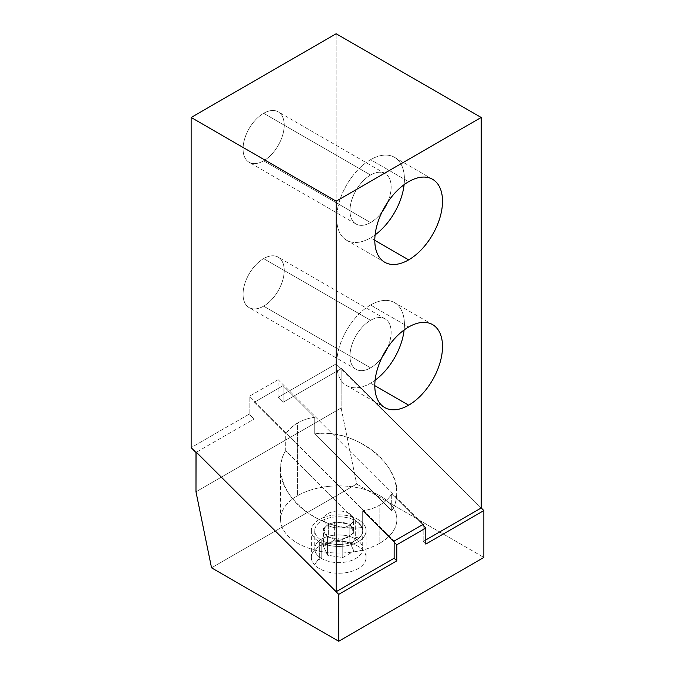 <?xml version="1.0" encoding="UTF-8"?>
<svg xmlns="http://www.w3.org/2000/svg" width="675" height="675" viewBox="0 0 675 675"><rect width="100%" height="100%" fill="white"/><g stroke="black" fill="none" stroke-linecap="round" stroke-linejoin="round"><path stroke-width="0.51" stroke-dasharray="3.38 2.53" d="M423.166 525.42L423.174 541.468L423.166 525.42L391.702 494.041L391.702 510.68C395.052 505.499 396.773 499.702 396.875 493.282C398.706 461.523 351.321 427.267 314.727 433.89C336.302 430.718 363.108 440.201 379.839 456.907C396.596 473.614 401.482 495.745 391.702 510.68L314.727 433.89L391.702 510.68L391.702 494.041C388.775 498.487 384.817 502.158 379.839 505.052L379.839 543.198A58.16 33.581 180 0 1 316.457 550.479A58.16 33.581 180 0 1 280.555 519.455A58.16 33.581 180 0 1 297.591 495.712L297.591 422.989C302.594 420.12 308.306 418.213 314.727 417.26L314.727 433.89L314.727 417.26L283.061 385.661L254.053 402.401L285.727 434C288.655 429.553 292.604 425.883 297.591 422.989C302.594 420.12 308.306 418.213 314.727 417.26L283.061 385.661L283.061 402.292L341.069 368.803L336.15 363.901L278.142 397.389L283.061 402.292L278.142 397.389L278.142 379.654L423.157 524.323L278.142 379.654L278.142 397.389L336.15 363.901L336.15 33.75L336.15 363.901L481.165 507.988L341.069 368.221L341.069 368.803L283.061 402.292L283.061 385.661L254.053 402.401L254.053 419.04L195.986 452.461L254.053 419.04L254.053 402.401L285.727 434L285.727 450.638L362.694 527.42L362.694 510.789L394.149 542.177L394.141 558.233M195.986 491.805L341.137 407.995L341.137 368.187L341.137 407.995L356.687 484.026L483.865 557.449L356.687 484.026L211.537 567.827L356.687 484.026L341.137 407.995L195.986 491.805M394.158 541.063L249.142 396.394L249.142 414.138L254.053 419.04L249.142 414.138L191.135 447.626L249.142 414.138L249.142 396.394L394.158 541.063M394.149 542.177L362.694 510.789L362.694 527.42C326.109 534.043 278.724 499.787 280.555 468.028C280.657 461.607 282.378 455.811 285.727 450.638L362.694 527.42C341.128 530.592 314.322 521.108 297.591 504.402C280.834 487.696 275.948 465.564 285.727 450.638L285.727 434C288.655 429.553 292.604 425.883 297.591 422.989L297.591 495.712A58.16 33.581 180 0 1 360.973 488.43A58.16 33.581 180 0 1 396.875 519.455A58.16 33.581 180 0 1 379.839 543.198L379.839 505.052C374.836 507.921 369.124 509.836 362.694 510.789C369.124 509.836 374.836 507.921 379.839 505.052C384.817 502.158 388.775 498.487 391.702 494.041L422.466 524.72M278.142 379.654L249.142 396.394L278.142 379.654M263.638 113.29A29.109 16.808 120 0 0 243.059 148.939A29.109 16.808 120 0 0 263.638 160.827A29.109 16.808 120 0 0 284.226 125.17A29.109 16.808 120 0 0 263.638 113.29L370.558 175.019A29.109 16.808 -60 0 1 388.766 177.188A29.109 16.808 -60 0 1 387.551 202.407A29.109 16.808 120 0 0 385.113 173.576A29.109 16.808 120 0 0 370.558 175.019A29.109 16.808 120 0 0 351.54 200.669A29.109 16.808 120 0 0 356.003 223.999A29.109 16.808 120 0 0 370.558 222.556A29.109 16.808 -60 0 1 349.979 210.668A29.109 16.808 -60 0 1 370.558 175.019L263.638 113.29A29.109 16.808 -60 0 1 278.201 111.847A29.109 16.808 -60 0 1 282.656 135.177A29.109 16.808 -60 0 1 263.638 160.827A29.109 16.808 -60 0 1 249.083 162.27A29.109 16.808 -60 0 1 244.628 138.94A29.109 16.808 -60 0 1 263.638 113.29M263.638 258.601A29.109 16.808 120 0 0 243.059 294.258A29.109 16.808 120 0 0 263.638 306.138A29.109 16.808 120 0 0 284.226 270.489A29.109 16.808 120 0 0 263.638 258.601L370.558 320.33A29.109 16.808 -60 0 1 388.766 322.498A29.109 16.808 -60 0 1 387.551 347.718A29.109 16.808 120 0 0 385.113 318.887A29.109 16.808 120 0 0 370.558 320.33A29.109 16.808 120 0 0 351.54 345.98A29.109 16.808 120 0 0 356.003 369.309A29.109 16.808 120 0 0 370.558 367.867A29.109 16.808 -60 0 1 349.979 355.987A29.109 16.808 -60 0 1 370.558 320.33L263.638 258.601A29.109 16.808 -60 0 1 278.201 257.158A29.109 16.808 -60 0 1 282.656 280.488A29.109 16.808 -60 0 1 263.638 306.138A29.109 16.808 -60 0 1 249.083 307.581A29.109 16.808 -60 0 1 244.628 284.251A29.109 16.808 -60 0 1 263.638 258.601M423.174 541.468L425.807 539.949L423.174 541.468L425.807 544.101L423.174 541.468M374.802 240.334L370.558 237.878A47.883 27.641 -60 0 1 346.621 240.249A47.883 27.641 -60 0 1 339.28 201.884A47.883 27.641 -60 0 1 370.558 159.688L408.662 181.685L370.558 159.688A47.883 27.641 -60 0 1 394.504 157.317A47.883 27.641 -60 0 1 404.114 184.663A47.883 27.641 120 0 0 370.558 159.688A47.883 27.641 120 0 0 336.707 218.337A47.883 27.641 120 0 0 370.558 237.878L374.802 240.334M375.106 234.9A47.883 27.641 -60 0 1 370.558 237.878A47.883 27.641 120 0 0 375.106 234.9M382.185 211.688A29.109 16.808 -60 0 1 370.558 222.556L263.638 160.827L370.558 222.556A29.109 16.808 120 0 0 382.185 211.688M370.558 305.007A47.883 27.641 120 0 0 336.707 363.648A47.883 27.641 120 0 0 370.558 383.198A47.883 27.641 120 0 0 375.106 380.219A47.883 27.641 -60 0 1 370.558 383.198A47.883 27.641 -60 0 1 346.621 385.568A47.883 27.641 -60 0 1 339.28 347.195A47.883 27.641 -60 0 1 370.558 305.007L408.662 326.995L370.558 305.007A47.883 27.641 -60 0 1 394.504 302.636A47.883 27.641 -60 0 1 404.114 329.982A47.883 27.641 120 0 0 370.558 305.007M382.185 356.999A29.109 16.808 -60 0 1 370.558 367.867L263.638 306.138L370.558 367.867A29.109 16.808 120 0 0 382.185 356.999M374.802 385.644L370.558 383.198L374.802 385.644M379.839 543.198A58.16 33.581 0 0 0 379.839 495.712A58.16 33.581 0 0 0 297.591 495.712A58.16 33.581 0 0 0 297.591 543.198A58.16 33.581 0 0 0 379.839 543.198M349.118 513.447A14.715 8.497 180 0 1 349.118 525.462A14.715 8.497 180 0 1 328.312 525.462A14.715 8.497 180 0 1 328.312 513.447A14.715 8.497 180 0 1 349.118 513.447L349.118 524.627A14.715 8.497 180 0 1 350.468 525.521A14.715 8.497 180 0 1 353.43 530.634A14.715 8.497 180 0 1 353.32 531.664A14.715 8.497 180 0 1 352.257 533.95A14.715 8.497 180 0 1 344.469 538.447A14.715 8.497 180 0 1 340.495 539.063A14.715 8.497 180 0 1 329.864 537.418A14.715 8.497 180 0 1 328.312 536.633L328.312 525.462A14.715 8.497 0 0 0 344.343 527.302A14.715 8.497 0 0 0 353.43 519.455A14.715 8.497 0 0 0 349.118 513.447A14.715 8.497 0 0 0 333.087 511.608A14.715 8.497 0 0 0 324 519.455A14.715 8.497 0 0 0 328.312 525.462L328.312 536.633A14.715 8.497 0 0 0 329.864 537.418L327.577 537.064L327.577 555.204L323.494 546.421L334.64 539.992L349.852 542.346L353.928 551.129L353.928 532.988L350.468 525.521A14.715 8.497 180 0 1 353.32 531.664L349.852 524.197L349.852 542.346L349.852 524.197L350.468 525.521A14.715 8.497 0 0 0 349.118 524.627A14.715 8.497 0 0 0 347.558 523.842L334.64 521.842L334.64 539.992L334.64 521.842L336.926 522.197A14.715 8.497 0 0 0 332.961 522.813L323.494 528.28L323.494 546.421L323.494 528.28L325.173 527.31A14.715 8.497 0 0 0 324.11 529.597L326.962 535.739A14.715 8.497 0 0 0 328.312 536.633A14.715 8.497 180 0 1 326.962 535.739A14.715 8.497 180 0 1 324 530.634A14.715 8.497 180 0 1 324.11 529.597A14.715 8.497 180 0 1 325.173 527.31A14.715 8.497 180 0 1 332.961 522.813A14.715 8.497 180 0 1 336.926 522.197A14.715 8.497 180 0 1 347.558 523.842A14.715 8.497 180 0 1 349.118 524.627L349.118 513.447M340.495 539.063L342.79 539.418L342.79 557.558L327.577 555.204L327.577 537.064L340.495 539.063A14.715 8.497 0 0 0 344.469 538.447L342.79 539.418L340.495 539.063A14.715 8.497 180 0 1 329.864 537.418L340.495 539.063M352.257 533.95L353.928 532.988L353.928 551.129L342.79 557.558L342.79 539.418L352.257 533.95A14.715 8.497 0 0 0 353.32 531.664L353.928 532.988L352.257 533.95A14.715 8.497 180 0 1 344.469 538.447L352.257 533.95M355.674 538.987A23.988 13.846 0 0 0 321.756 538.987A23.988 13.846 0 0 0 321.756 558.571A23.988 13.846 0 0 0 355.674 558.571A23.988 13.846 0 0 0 355.674 538.987L355.674 520.838A23.988 13.846 0 0 0 329.535 517.835A23.988 13.846 0 0 0 314.727 530.634A23.988 13.846 0 0 0 321.756 540.422L321.756 558.571A23.988 13.846 180 0 1 314.727 548.775A23.988 13.846 180 0 1 329.535 535.984A23.988 13.846 180 0 1 355.674 538.987A23.988 13.846 180 0 1 362.703 548.775A23.988 13.846 180 0 1 347.895 561.566A23.988 13.846 180 0 1 321.756 558.571L321.756 540.422A23.988 13.846 0 0 0 355.674 540.422A23.988 13.846 0 0 0 355.674 520.838A23.988 13.846 0 0 0 321.756 520.838A23.988 13.846 0 0 0 321.756 540.422A23.988 13.846 0 0 0 347.895 543.426A23.988 13.846 0 0 0 362.703 530.634A23.988 13.846 0 0 0 355.674 520.838L355.674 538.987M323.494 546.421L334.64 539.992L349.852 542.346L353.928 551.129L342.79 557.558L327.577 555.204L323.494 546.421M358.071 519.455A27.371 15.803 180 0 1 358.071 541.806A27.371 15.803 180 0 1 319.359 541.806A27.371 15.803 180 0 1 319.359 519.455A27.371 15.803 180 0 1 358.071 519.455L358.071 537.604A27.371 15.803 0 0 0 356.822 536.929L351.709 543.544A27.371 15.803 180 0 1 366.086 557.449A27.371 15.803 180 0 1 345.414 572.771A27.371 15.803 180 0 1 314.626 564.95L318.187 559.229A27.371 15.803 0 0 0 319.359 559.955L319.359 541.806A27.371 15.803 0 0 0 349.186 545.231A27.371 15.803 0 0 0 366.086 530.634A27.371 15.803 0 0 0 358.071 519.455A27.371 15.803 0 0 0 328.244 516.029A27.371 15.803 0 0 0 311.344 530.634A27.371 15.803 0 0 0 319.359 541.806L319.359 559.955A27.371 15.803 180 0 1 318.187 559.229L314.626 564.95A27.371 15.803 180 0 1 311.344 557.449A27.371 15.803 180 0 1 351.709 543.544L356.822 536.929A27.371 15.803 180 0 1 358.071 537.604L358.071 519.455M351.709 543.544A27.371 15.803 0 0 0 319.359 546.278A27.371 15.803 0 0 0 314.626 564.95A27.371 15.803 0 0 0 358.071 568.62A27.371 15.803 0 0 0 351.709 543.544M481.165 507.878L341.137 368.187L481.165 507.878M326.962 535.739A14.715 8.497 180 0 1 324.11 529.597L326.962 535.739M336.926 522.197A14.715 8.497 180 0 1 347.558 523.842L336.926 522.197M325.173 527.31A14.715 8.497 180 0 1 332.961 522.813L325.173 527.31M384.716 262.246L346.621 240.249M432.599 179.314L394.504 157.317M384.716 407.565L346.621 385.568M432.599 324.624L394.504 302.636M356.003 223.999L249.083 162.27M385.113 173.576L278.201 111.847M356.003 369.309L249.083 307.581M385.113 318.887L278.201 257.158M280.555 468.433L280.555 519.455M396.875 492.877L396.875 519.455M353.43 530.634L353.43 519.455M314.727 530.634L314.727 548.775M366.086 557.449L366.086 530.634M311.344 530.634L311.344 557.449M362.703 530.634L362.703 548.775M324 530.634L324 519.455"/><path stroke-width="1.01" d="M394.141 558.233L336.15 591.713L196.054 451.946L336.15 591.713L336.15 201.201L481.165 117.475L481.165 507.988L425.807 539.949L481.165 507.988L481.165 117.475L336.15 33.75L191.135 117.475L336.15 33.75L481.165 117.475L336.15 201.201L336.15 591.713L394.141 558.233L394.158 541.063L423.157 524.323L423.166 525.42L423.157 524.323L394.158 541.063L394.149 542.177L396.773 544.801L396.773 560.858L394.141 558.233L396.773 560.858L338.715 594.38L195.986 451.988L195.986 491.805L211.537 567.827L195.986 491.805L196.054 451.946L338.715 594.38L396.773 560.858L396.773 544.801L425.807 528.044L423.166 525.42L425.807 528.044L425.807 544.101L483.865 510.578L483.865 557.449L338.715 641.25L211.537 567.827L338.715 641.25L338.715 594.38L338.715 641.25L483.865 557.449L483.865 510.578L481.165 507.878L483.865 510.578L425.807 544.101L425.807 528.044L396.773 544.801L394.149 542.177M422.466 524.72L423.166 525.42M195.986 452.461L191.135 447.626L191.135 117.475L191.135 447.626L195.986 452.461M408.662 259.875A47.883 27.641 -60 0 1 374.802 240.325A47.883 27.641 -60 0 1 408.662 181.685A47.883 27.641 -60 0 1 442.513 201.234A47.883 27.641 -60 0 1 408.662 259.875L374.802 240.334L408.662 259.875A47.883 27.641 120 0 0 439.94 217.688A47.883 27.641 120 0 0 432.599 179.314A47.883 27.641 120 0 0 408.662 181.685A47.883 27.641 120 0 0 377.376 223.881A47.883 27.641 120 0 0 384.716 262.246A47.883 27.641 120 0 0 408.662 259.875M408.662 405.194A47.883 27.641 -60 0 1 374.802 385.644A47.883 27.641 -60 0 1 408.662 326.995A47.883 27.641 -60 0 1 442.513 346.545A47.883 27.641 -60 0 1 408.662 405.194L374.802 385.644L408.662 405.194A47.883 27.641 120 0 0 439.94 362.998A47.883 27.641 120 0 0 432.599 324.624A47.883 27.641 120 0 0 408.662 326.995A47.883 27.641 120 0 0 377.376 369.191A47.883 27.641 120 0 0 384.716 407.565A47.883 27.641 120 0 0 408.662 405.194M404.114 184.663A47.883 27.641 -60 0 1 375.106 234.9A47.883 27.641 120 0 0 404.114 184.663M387.551 202.407A29.109 16.808 -60 0 1 382.185 211.688A29.109 16.808 120 0 0 387.551 202.407M375.106 380.219A47.883 27.641 120 0 0 404.114 329.982A47.883 27.641 -60 0 1 375.106 380.219M387.551 347.718A29.109 16.808 -60 0 1 382.185 356.999A29.109 16.808 120 0 0 387.551 347.718M336.15 201.201L191.135 117.475L336.15 201.201"/></g></svg>
